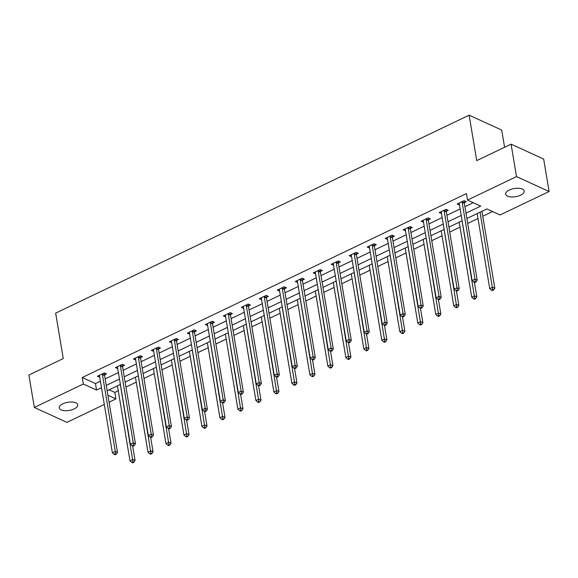 <?xml version="1.0" encoding="UTF-8"?>
<svg xmlns="http://www.w3.org/2000/svg" width="578" height="578" viewBox="0 0 578 578"><rect width="100%" height="100%" fill="white"/><g stroke="black" fill="none" stroke-linecap="round" stroke-linejoin="round"><path stroke-width="0.87" d="M62.858 403.784A9.385 4.147 -9.5 0 1 72.301 402.028A9.385 4.147 -9.5 0 1 77.748 404.81A9.385 4.147 -9.5 0 1 74.129 408.935A9.385 4.147 -9.5 0 1 64.685 410.691A9.385 4.147 -9.5 0 1 59.231 407.909A9.385 4.147 -9.5 0 1 62.858 403.784M509.305 190.039A9.385 4.147 -9.5 0 1 518.748 188.284A9.385 4.147 -9.5 0 1 524.203 191.065A9.385 4.147 -9.5 0 1 520.576 195.191A9.385 4.147 -9.5 0 1 511.133 196.946A9.385 4.147 -9.5 0 1 505.678 194.165A9.385 4.147 -9.5 0 1 509.305 190.039M504.587 147.274L501.704 130.072L469.126 115.174L55.654 313.132L63.262 358.562L28.9 375.014L34.333 407.468L83.333 384.009L96.54 390.049L101.49 387.679M469.126 115.174L476.734 160.605L511.089 144.16L543.667 159.058L549.1 191.506L500.1 214.965L486.893 208.925L466.887 218.506M109.105 389.796L114.827 392.411L118.266 390.764M125.961 387.079L136.256 382.152M143.951 378.467L154.239 373.54M161.934 369.855L172.23 364.935M179.924 361.25L190.213 356.323M197.907 352.638L208.203 347.71M215.897 344.026L226.186 339.098M233.888 335.413L244.176 330.486M251.871 326.801L262.166 321.874M269.861 318.189L280.149 313.262M287.844 309.577L298.14 304.649M305.834 300.965L316.123 296.037M323.817 292.352L334.113 287.425M341.808 283.74L352.096 278.813M359.798 275.128L370.086 270.201M377.781 266.516L388.069 261.588M395.771 257.904L406.059 252.983M413.754 249.299L424.05 244.371M431.744 240.686L442.033 235.759M449.727 232.074L460.023 227.147M467.718 223.462L478.006 218.535M482.775 216.251L492.608 211.541M114.827 392.411L115.911 398.907L109.061 402.187M104.3 404.463L66.911 422.366L34.333 407.468M465.991 213.166L480.73 206.108L467.523 200.067L466.432 193.579L82.249 377.513L95.457 383.554L100.399 381.184M105.167 378.908L118.389 372.572M123.15 370.296L136.379 363.967M141.14 361.684L154.362 355.354M159.131 353.071L172.352 346.742M177.114 344.459L190.335 338.13M195.104 335.847L208.326 329.518M213.087 327.235L226.309 320.906M231.077 318.623L244.299 312.293M249.06 310.01L262.282 303.681M267.05 301.398L280.272 295.069M285.033 292.786L298.262 286.457M303.024 284.181L316.245 277.845M321.014 275.569L334.236 269.232M338.997 266.957L352.219 260.627M356.987 258.344L370.209 252.015M374.97 249.732L388.192 243.403M392.961 241.12L406.182 234.791M410.944 232.508L424.173 226.179M428.934 223.896L442.156 217.566M446.924 215.283L460.146 208.954M464.907 206.671L473.238 202.683M464.387 202.596L466.258 201.7L464.055 200.696L457.133 204.005L459.474 204.952M446.404 211.208L448.268 210.313L446.064 209.308L439.15 212.617L441.484 213.557M428.414 219.821L430.278 218.925L428.081 217.92L421.16 221.23L423.501 222.169M410.431 228.433L412.295 227.537L410.091 226.533L403.177 229.842L405.51 230.781M392.44 237.038L394.304 236.149L392.108 235.138L385.186 238.454L387.527 239.393M374.45 245.65L376.321 244.761L374.118 243.75L367.203 247.066L369.537 248.005M356.467 254.262L358.331 253.374L356.135 252.362L349.213 255.678L351.547 256.618M338.477 262.874L340.348 261.986L338.144 260.974L331.223 264.291L333.564 265.23M320.494 271.487L322.358 270.591L320.154 269.586L313.24 272.903L315.574 273.842M302.504 280.099L304.375 279.203L302.171 278.199L295.25 281.508L297.591 282.454M284.521 288.711L286.385 287.815L284.181 286.811L277.267 290.12L279.6 291.066M266.53 297.323L268.394 296.427L266.198 295.423L259.276 298.732L261.617 299.679M248.547 305.935L250.411 305.04L248.208 304.035L241.293 307.344L243.627 308.291M230.557 314.548L232.421 313.652L230.225 312.647L223.303 315.956L225.644 316.896M212.567 323.16L214.438 322.264L212.234 321.26L205.32 324.569L207.654 325.508M194.584 331.772L196.448 330.876L194.244 329.872L187.33 333.181L189.663 334.12M176.593 340.377L178.465 339.488L176.261 338.477L169.34 341.793L171.68 342.732M158.61 348.989L160.474 348.101L158.271 347.089L151.357 350.405L153.69 351.345M140.62 357.601L142.484 356.713L140.288 355.701L133.366 359.017L135.707 359.957M122.637 366.214L124.501 365.325L122.298 364.313L115.383 367.63L117.717 368.569M104.647 374.826L106.511 373.937L104.315 372.926L97.393 376.242L99.734 377.181M511.089 144.16L516.522 176.608L549.1 191.506M82.249 377.513L83.333 384.009M467.523 200.067L516.522 176.608M106.251 385.396L119.473 379.067M124.241 376.784L137.463 370.455M142.224 368.172L155.446 361.842M160.214 359.559L173.436 353.23M178.197 350.947L191.426 344.618M196.188 342.335L209.409 336.006M214.178 333.723L227.4 327.394M232.161 325.118L245.383 318.781M250.151 316.506L263.373 310.169M268.134 307.893L281.356 301.564M286.124 299.281L299.346 292.952M304.107 290.669L317.329 284.34M322.098 282.057L335.319 275.728M340.081 273.445L353.31 267.115M358.071 264.832L371.293 258.503M376.061 256.22L389.283 249.891M394.044 247.608L407.266 241.279M412.035 238.996L425.256 232.667M430.018 230.384L443.239 224.054M448.008 221.779L461.23 215.442M107.898 395.236L115.911 398.907M462.125 220.789L448.904 227.118M444.135 229.401L430.913 235.73M426.152 238.006L412.923 244.342M408.162 246.618L394.94 252.954M390.172 255.23L376.95 261.559M372.189 263.843L358.967 270.172M354.198 272.455L340.977 278.784M336.215 281.067L322.994 287.396M318.225 289.679L305.003 296.008M300.242 298.291L287.02 304.62M282.252 306.904L269.03 313.233M264.262 315.516L251.04 321.845M246.279 324.128L233.057 330.457M228.288 332.74L215.067 339.069M210.305 341.345L197.084 347.681M192.315 349.957L179.093 356.294M174.332 358.57L161.11 364.906M156.342 367.182L143.12 373.511M138.359 375.794L125.13 382.123M120.368 384.406L107.147 390.735M95.457 383.554L96.54 390.049M459.026 203.153L459.337 205.017M441.036 211.758L441.346 213.622M423.053 220.37L423.363 222.234M405.062 228.982L405.373 230.846M387.079 237.594L387.39 239.458M369.089 246.206L369.4 248.07M351.099 254.819L351.417 256.683M333.116 263.431L333.427 265.295M315.126 272.043L315.444 273.907M297.143 280.655L297.453 282.519M279.152 289.267L279.463 291.131M261.169 297.88L261.48 299.744M243.179 306.492L243.49 308.356M225.196 315.097L225.507 316.961M207.206 323.709L207.516 325.573M189.216 332.321L189.533 334.185M171.233 340.933L171.543 342.797M153.242 349.546L153.553 351.41M135.259 358.158L135.57 360.022M117.269 366.77L117.58 368.634M99.286 375.382L99.597 377.246M462.19 201.585L462.154 201.809A1.467 1.105 -65.4 0 0 462.147 202.336L475.008 279.181L472.125 280.561L459.264 203.716A1.467 1.105 -65.4 0 0 459.105 203.268L459.004 203.116M464.654 200.971L464.351 202.82A1.467 1.105 -65.4 0 0 464.351 203.34L477.211 280.186L475.008 279.181L475.087 281.587L473.931 282.136L474.813 282.541L475.969 281.985L475.087 281.587M475.969 281.985L477.211 280.186M472.125 280.561L473.931 282.136M477.175 213.578L489.732 288.617L492.615 287.237L494.819 288.241L481.958 211.396A1.467 1.105 114.6 0 1 481.944 211.295M492.694 289.636L491.546 290.192L492.42 290.589L493.576 290.04L492.694 289.636L480.058 212.198M491.546 290.192L489.732 288.617M494.819 288.241L493.576 290.04M444.2 210.197L444.164 210.421A1.467 1.105 -65.4 0 0 444.164 210.948L457.025 287.793L454.142 289.173L441.281 212.328A1.467 1.105 -65.4 0 0 441.115 211.88L441.014 211.721M446.664 209.583L446.368 211.432A1.467 1.105 -65.4 0 0 446.361 211.953L459.221 288.798L457.025 287.793L457.097 290.199L455.948 290.748L456.83 291.153L457.978 290.597L457.097 290.199M457.978 290.597L459.221 288.798M454.142 289.173L455.948 290.748M426.21 218.809L426.174 219.033A1.467 1.105 -65.4 0 0 426.174 219.561L439.034 296.406L436.152 297.786L423.291 220.941A1.467 1.105 -65.4 0 0 423.125 220.493L423.031 220.334M428.681 218.188L428.377 220.037A1.467 1.105 -65.4 0 0 428.377 220.565L441.238 297.41L439.034 296.406L439.114 298.804L437.958 299.361L438.839 299.765L439.995 299.209L439.114 298.804M439.995 299.209L441.238 297.41M436.152 297.786L437.958 299.361M459.192 222.19L471.749 297.229L474.632 295.849L476.836 296.854L474.408 282.353M474.711 298.248L473.555 298.804L474.437 299.202L475.586 298.653L474.711 298.248L462.075 220.81M473.555 298.804L471.749 297.229M476.836 296.854L475.586 298.653M441.202 230.803L453.759 305.834L456.642 304.454L458.845 305.466L456.418 290.965M456.721 306.86L455.565 307.417L456.447 307.814L457.603 307.265L456.721 306.86L444.085 229.423M455.565 307.417L453.759 305.834M458.845 305.466L457.603 307.265M408.227 227.421L408.191 227.645A1.467 1.105 -65.4 0 0 408.191 228.173L421.044 305.018L418.161 306.398L405.308 229.553A1.467 1.105 -65.4 0 0 405.142 229.105L405.041 228.946M410.691 226.8L410.394 228.65A1.467 1.105 -65.4 0 0 410.387 229.177L423.248 306.022L421.044 305.018L421.124 307.417L419.975 307.973L420.856 308.377L422.005 307.821L421.124 307.417M422.005 307.821L423.248 306.022M418.161 306.398L419.975 307.973M390.237 236.034L390.201 236.258A1.467 1.105 -65.4 0 0 390.201 236.785L403.061 313.63L400.178 315.01L387.318 238.165A1.467 1.105 -65.4 0 0 387.152 237.717L387.05 237.558M392.708 235.412L392.404 237.262A1.467 1.105 -65.4 0 0 392.404 237.789L405.265 314.634L403.061 313.63L403.141 316.029L401.985 316.585L402.866 316.982L404.022 316.433L403.141 316.029M404.022 316.433L405.265 314.634M400.178 315.01L401.985 316.585M372.254 244.646L372.218 244.87A1.467 1.105 -65.4 0 0 372.21 245.39L385.071 322.242L382.188 323.622L369.328 246.777A1.467 1.105 -65.4 0 0 369.169 246.329L369.067 246.17M374.717 244.024L374.414 245.874A1.467 1.105 -65.4 0 0 374.414 246.401L387.274 323.246L385.071 322.242L385.15 324.641L384.002 325.197L384.876 325.595L386.032 325.046L385.15 324.641M386.032 325.046L387.274 323.246M382.188 323.622L384.002 325.197M423.219 239.415L435.776 314.446L438.659 313.066L440.855 314.078L438.435 299.577M438.738 315.472L437.582 316.022L438.464 316.426L439.612 315.877L438.738 315.472L426.102 238.035M437.582 316.022L435.776 314.446M440.855 314.078L439.612 315.877M405.229 248.027L417.786 323.059L420.668 321.679L422.872 322.69L420.444 308.19M420.748 324.085L419.592 324.634L420.473 325.038L421.629 324.489L420.748 324.085L408.111 246.647M419.592 324.634L417.786 323.059M422.872 322.69L421.629 324.489M387.246 256.639L399.803 331.671L402.685 330.291L404.882 331.302L402.454 316.802M402.758 332.697L401.609 333.246L402.49 333.651L403.639 333.101L402.758 332.697L390.128 255.259M401.609 333.246L399.803 331.671M404.882 331.302L403.639 333.101M354.263 253.258L354.227 253.482A1.467 1.105 -65.4 0 0 354.227 254.002L367.088 330.847L364.205 332.227L351.345 255.382A1.467 1.105 -65.4 0 0 351.178 254.941L351.077 254.782M356.727 252.637L356.431 254.486A1.467 1.105 -65.4 0 0 356.431 255.014L369.284 331.859L367.088 330.847L367.167 333.253L366.011 333.809L366.893 334.207L368.041 333.658L367.167 333.253M368.041 333.658L369.284 331.859M364.205 332.227L366.011 333.809M369.255 265.244L381.812 340.283L384.695 338.903L386.899 339.907L384.471 325.414M384.775 341.309L383.619 341.858L384.5 342.263L385.656 341.714L384.775 341.309L372.138 263.864M383.619 341.858L381.812 340.283M386.899 339.907L385.656 341.714M336.28 261.87L336.244 262.094A1.467 1.105 -65.4 0 0 336.237 262.614L349.098 339.459L346.215 340.839L333.354 263.994A1.467 1.105 -65.4 0 0 333.195 263.554L333.094 263.395M338.744 261.249L338.441 263.098A1.467 1.105 -65.4 0 0 338.441 263.626L351.301 340.471L349.098 339.459L349.177 341.865L348.021 342.414L348.902 342.819L350.058 342.27L349.177 341.865M350.058 342.27L351.301 340.471M346.215 340.839L348.021 342.414M351.272 273.856L363.822 348.895L366.705 347.515L368.909 348.52L366.481 334.019M366.784 349.921L365.636 350.47L366.517 350.875L367.666 350.319L366.784 349.921L354.155 272.476M365.636 350.47L363.822 348.895M368.909 348.52L367.666 350.319M318.29 270.482L318.254 270.706A1.467 1.105 -65.4 0 0 318.254 271.226L331.115 348.072L328.232 349.452L315.371 272.606A1.467 1.105 -65.4 0 0 315.205 272.166L315.104 272.007M320.754 269.861L320.458 271.711A1.467 1.105 -65.4 0 0 320.45 272.238L333.311 349.083L331.115 348.072L331.187 350.478L330.038 351.027L330.919 351.431L332.068 350.882L331.187 350.478M332.068 350.882L333.311 349.083M328.232 349.452L330.038 351.027M333.282 282.469L345.839 357.507L348.722 356.127L350.925 357.132L348.498 342.631M348.801 358.533L347.645 359.083L348.527 359.487L349.683 358.931L348.801 358.533L336.165 281.089M347.645 359.083L345.839 357.507M350.925 357.132L349.683 358.931M300.307 279.095L300.271 279.319A1.467 1.105 -65.4 0 0 300.264 279.839L313.124 356.684L310.241 358.064L297.381 281.219A1.467 1.105 -65.4 0 0 297.215 280.778L297.121 280.619M302.771 278.473L302.467 280.323A1.467 1.105 -65.4 0 0 302.467 280.85L315.328 357.695L313.124 356.684L313.204 359.09L312.048 359.639L312.929 360.043L314.085 359.494L313.204 359.09M314.085 359.494L315.328 357.695M310.241 358.064L312.048 359.639M315.292 291.081L327.849 366.12L330.732 364.74L332.935 365.744L330.508 351.243M330.811 367.146L329.662 367.695L330.537 368.099L331.693 367.543L330.811 367.146L318.175 289.701M329.662 367.695L327.849 366.12M332.935 365.744L331.693 367.543M282.317 287.707L282.281 287.931A1.467 1.105 -65.4 0 0 282.281 288.451L295.141 365.296L292.258 366.676L279.398 289.831A1.467 1.105 -65.4 0 0 279.232 289.39L279.131 289.231M284.781 287.085L284.484 288.935A1.467 1.105 -65.4 0 0 284.477 289.455L297.338 366.3L295.141 365.296L295.214 367.702L294.065 368.251L294.946 368.656L296.095 368.107L295.214 367.702M296.095 368.107L297.338 366.3M292.258 366.676L294.065 368.251M297.309 299.693L309.866 374.732L312.749 373.352L314.945 374.356L312.525 359.856M312.828 375.751L311.672 376.307L312.554 376.712L313.702 376.155L312.828 375.751L300.192 298.313M311.672 376.307L309.866 374.732M314.945 374.356L313.702 376.155M264.327 296.319L264.291 296.536A1.467 1.105 -65.4 0 0 264.291 297.063L277.151 373.908L274.268 375.288L261.408 298.443A1.467 1.105 -65.4 0 0 261.242 297.995L261.148 297.843M266.798 295.698L266.494 297.547A1.467 1.105 -65.4 0 0 266.494 298.067L279.355 374.912L277.151 373.908L277.23 376.314L276.074 376.863L276.956 377.268L278.112 376.712L277.23 376.314M278.112 376.712L279.355 374.912M274.268 375.288L276.074 376.863M279.319 308.305L291.876 383.344L294.758 381.964L296.962 382.968L294.534 368.468M294.838 384.363L293.682 384.919L294.563 385.324L295.719 384.767L294.838 384.363L282.201 306.925M293.682 384.919L291.876 383.344M296.962 382.968L295.719 384.767M246.344 304.924L246.307 305.148A1.467 1.105 -65.4 0 0 246.307 305.675L259.161 382.52L256.278 383.9L243.425 307.055A1.467 1.105 -65.4 0 0 243.259 306.607L243.157 306.456M248.807 304.31L248.504 306.159A1.467 1.105 -65.4 0 0 248.504 306.68L261.364 383.525L259.161 382.52L259.24 384.926L258.091 385.475L258.966 385.88L260.122 385.324L259.24 384.926M260.122 385.324L261.364 383.525M256.278 383.9L258.091 385.475M261.335 316.917L273.893 391.956L276.775 390.576L278.972 391.581L276.544 377.08M276.848 392.975L275.699 393.531L276.58 393.929L277.729 393.38L276.848 392.975L264.218 315.537M275.699 393.531L273.893 391.956M278.972 391.581L277.729 393.38M228.353 313.536L228.317 313.76A1.467 1.105 -65.4 0 0 228.317 314.288L241.178 391.133L238.295 392.513L225.434 315.667A1.467 1.105 -65.4 0 0 225.268 315.22L225.167 315.061M230.817 312.922L230.521 314.772A1.467 1.105 -65.4 0 0 230.521 315.292L243.374 392.137L241.178 391.133L241.257 393.539L240.101 394.088L240.983 394.492L242.131 393.936L241.257 393.539M242.131 393.936L243.374 392.137M238.295 392.513L240.101 394.088M243.345 325.53L255.902 400.568L258.785 399.188L260.989 400.193L258.561 385.692M258.865 401.587L257.709 402.144L258.59 402.541L259.746 401.992L258.865 401.587L246.228 324.15M257.709 402.144L255.902 400.568M260.989 400.193L259.746 401.992M210.37 322.148L210.334 322.372A1.467 1.105 -65.4 0 0 210.327 322.9L223.187 399.745L220.305 401.125L207.444 324.28A1.467 1.105 -65.4 0 0 207.285 323.832L207.184 323.673M212.834 321.534L212.531 323.384A1.467 1.105 -65.4 0 0 212.531 323.904L225.391 400.749L223.187 399.745L223.267 402.151L222.111 402.7L222.992 403.104L224.148 402.548L223.267 402.151M224.148 402.548L225.391 400.749M220.305 401.125L222.111 402.7M225.362 334.142L237.919 409.181L240.802 407.793L242.998 408.805L240.571 394.304M240.874 410.199L239.726 410.756L240.607 411.153L241.756 410.604L240.874 410.199L228.245 332.762M239.726 410.756L237.919 409.181M242.998 408.805L241.756 410.604M192.38 330.761L192.344 330.984A1.467 1.105 -65.4 0 0 192.344 331.512L205.204 408.357L202.322 409.737L189.461 332.892A1.467 1.105 -65.4 0 0 189.295 332.444L189.194 332.285M194.844 330.139L194.548 331.989A1.467 1.105 -65.4 0 0 194.54 332.516L207.401 409.361L205.204 408.357L205.277 410.756L204.128 411.312L205.009 411.717L206.158 411.16L205.277 410.756M206.158 411.16L207.401 409.361M202.322 409.737L204.128 411.312M207.372 342.754L219.929 417.786L222.812 416.406L225.015 417.417L222.588 402.917M222.891 418.812L221.735 419.361L222.617 419.765L223.773 419.216L222.891 418.812L210.255 341.374M221.735 419.361L219.929 417.786M225.015 417.417L223.773 419.216M174.397 339.373L174.361 339.597A1.467 1.105 -65.4 0 0 174.354 340.124L187.214 416.969L184.331 418.349L171.471 341.504A1.467 1.105 -65.4 0 0 171.312 341.056L171.211 340.897M176.861 338.751L176.557 340.601A1.467 1.105 -65.4 0 0 176.557 341.128L189.418 417.973L187.214 416.969L187.294 419.368L186.138 419.924L187.019 420.322L188.175 419.773L187.294 419.368M188.175 419.773L189.418 417.973M184.331 418.349L186.138 419.924M189.382 351.366L201.939 426.398L204.822 425.018L207.025 426.029L204.598 411.529M204.901 427.424L203.752 427.973L204.626 428.377L205.782 427.828L204.901 427.424L192.264 349.986M203.752 427.973L201.939 426.398M207.025 426.029L205.782 427.828M156.407 347.985L156.371 348.209A1.467 1.105 -65.4 0 0 156.371 348.736L169.231 425.581L166.348 426.961L153.488 350.116A1.467 1.105 -65.4 0 0 153.322 349.668L153.221 349.509M158.871 347.364L158.574 349.213A1.467 1.105 -65.4 0 0 158.567 349.741L171.428 426.586L169.231 425.581L169.303 427.98L168.155 428.536L169.036 428.934L170.185 428.385L169.303 427.98M170.185 428.385L171.428 426.586M166.348 426.961L168.155 428.536M171.399 359.978L183.956 435.01L186.839 433.63L189.042 434.642L186.615 420.141M186.918 436.036L185.762 436.585L186.643 436.99L187.792 436.441L186.918 436.036L174.281 358.598M185.762 436.585L183.956 435.01M189.042 434.642L187.792 436.441M138.417 356.597L138.38 356.821A1.467 1.105 -65.4 0 0 138.38 357.341L151.241 434.194L148.358 435.574L135.498 358.721A1.467 1.105 -65.4 0 0 135.331 358.281L135.238 358.122M140.888 355.976L140.584 357.825A1.467 1.105 -65.4 0 0 140.584 358.353L153.445 435.198L151.241 434.194L151.32 436.592L150.164 437.149L151.046 437.546L152.202 436.997L151.32 436.592M152.202 436.997L153.445 435.198M148.358 435.574L150.164 437.149M153.408 368.591L165.965 443.622L168.848 442.242L171.052 443.254L168.624 428.753M168.928 444.648L167.772 445.197L168.653 445.602L169.809 445.053L168.928 444.648L156.291 367.211M167.772 445.197L165.965 443.622M171.052 443.254L169.809 445.053M120.434 365.209L120.397 365.433A1.467 1.105 -65.4 0 0 120.397 365.953L133.251 442.799L130.368 444.179L117.515 367.333A1.467 1.105 -65.4 0 0 117.348 366.893L117.247 366.734M122.897 364.588L122.601 366.438A1.467 1.105 -65.4 0 0 122.594 366.965L135.454 443.81L133.251 442.799L133.33 445.205L132.181 445.761L133.063 446.158L134.212 445.609L133.33 445.205M134.212 445.609L135.454 443.81M130.368 444.179L132.181 445.761M135.425 377.196L147.982 452.234L150.865 450.854L153.062 451.859L150.641 437.358M150.945 453.26L149.789 453.809L150.67 454.214L151.819 453.658L150.945 453.26L138.308 375.816M149.789 453.809L147.982 452.234M153.062 451.859L151.819 453.658M102.443 373.822L102.407 374.045A1.467 1.105 -65.4 0 0 102.407 374.566L115.268 451.411L112.385 452.791L99.524 375.946A1.467 1.105 -65.4 0 0 99.358 375.505L99.257 375.346M104.914 373.2L104.611 375.05A1.467 1.105 -65.4 0 0 104.611 375.577L117.471 452.422L115.268 451.411L115.347 453.817L114.191 454.366L115.073 454.77L116.229 454.221L115.347 453.817M116.229 454.221L117.471 452.422M112.385 452.791L114.191 454.366M117.435 385.808L129.992 460.847L132.875 459.467L135.079 460.471L132.651 445.97M132.954 461.873L131.798 462.422L132.68 462.826L133.836 462.27L132.954 461.873L120.318 384.428M131.798 462.422L129.992 460.847M135.079 460.471L133.836 462.27M462.154 201.809L464.351 202.82M462.147 202.336L464.351 203.34M444.164 210.421L446.368 211.432M444.164 210.948L446.361 211.953M426.174 219.033L428.377 220.037M426.174 219.561L428.377 220.565M408.191 227.645L410.394 228.65M408.191 228.173L410.387 229.177M390.201 236.258L392.404 237.262M390.201 236.785L392.404 237.789M372.218 244.87L374.414 245.874M372.21 245.39L374.414 246.401M354.227 253.482L356.431 254.486M354.227 254.002L356.431 255.014M336.244 262.094L338.441 263.098M336.237 262.614L338.441 263.626M318.254 270.706L320.458 271.711M318.254 271.226L320.45 272.238M300.271 279.319L302.467 280.323M300.264 279.839L302.467 280.85M282.281 287.931L284.484 288.935M282.281 288.451L284.477 289.455M264.291 296.536L266.494 297.547M264.291 297.063L266.494 298.067M246.307 305.148L248.504 306.159M246.307 305.675L248.504 306.68M228.317 313.76L230.521 314.772M228.317 314.288L230.521 315.292M210.334 322.372L212.531 323.384M210.327 322.9L212.531 323.904M192.344 330.984L194.548 331.989M192.344 331.512L194.54 332.516M174.361 339.597L176.557 340.601M174.354 340.124L176.557 341.128M156.371 348.209L158.574 349.213M156.371 348.736L158.567 349.741M138.38 356.821L140.584 357.825M138.38 357.341L140.584 358.353M120.397 365.433L122.601 366.438M120.397 365.953L122.594 366.965M102.407 374.045L104.611 375.05M102.407 374.566L104.611 375.577"/></g></svg>
